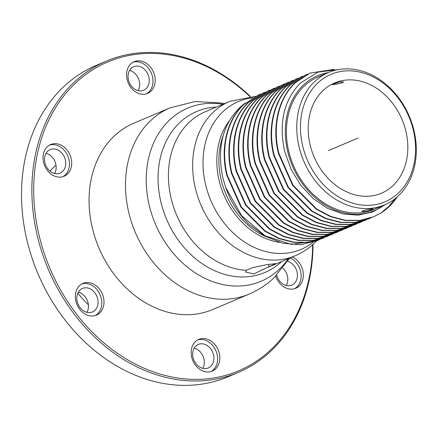 <?xml version="1.0" encoding="UTF-8"?>
<svg xmlns="http://www.w3.org/2000/svg" width="438" height="438" viewBox="0 0 438 438"><rect width="100%" height="100%" fill="white"/><g stroke="black" fill="none" stroke-linecap="round" stroke-linejoin="round"><path stroke-width="0.66" d="M268.461 264.453L268.992 266.742L275.82 263.643L266.671 264.7L252.113 267.733L246.364 270.295L245.565 272.036L253.799 273.947L267.191 267.487A83.861 66.883 67 0 0 270.876 266.085L295.097 255.819C302.05 252.857 308.303 248.779 313.849 243.583L316.482 240.971M268.992 266.742L267.191 267.487M398.235 193.174A69.215 55.204 67 0 0 399.188 99.475A69.215 55.204 67 0 0 317.791 82.99A69.215 55.204 67 0 0 316.838 176.689A69.215 55.204 67 0 0 398.235 193.174M323.206 90.403A59.897 47.775 67 0 0 317.791 164.37A59.897 47.775 67 0 0 381.383 193.235A59.897 47.775 67 0 0 392.82 185.756A59.897 47.775 67 0 0 398.23 111.789A59.897 47.775 67 0 0 334.643 82.93A59.897 47.775 67 0 0 323.206 90.403M398.301 195.917A71.881 57.329 67 0 0 404.794 107.157A71.881 57.329 67 0 0 328.489 72.527A71.881 57.329 67 0 0 314.763 81.495A71.881 57.329 67 0 0 308.27 170.256A71.881 57.329 67 0 0 384.58 204.891A71.881 57.329 67 0 0 398.301 195.917M328.489 72.527L318.136 76.913A71.881 57.329 67 0 0 304.415 85.881A71.881 57.329 67 0 0 297.922 174.642A71.881 57.329 67 0 0 374.227 209.276L384.58 204.891M372.097 209.479L365.905 211.406L361.843 211.494L362.828 210.727L369.114 209.205L373.121 208.871L372.097 209.479M328.341 72.588A73.212 58.391 67 0 0 303.638 84.824A73.212 58.391 67 0 0 300.676 181.135A73.212 58.391 67 0 0 384.433 204.951M334.194 69.346L310.137 73.075L295.36 82.787C278.76 98.035 272.069 126.577 278.918 153.426L293.049 185.225L316.679 209.008L330.783 216.438L345.478 220.298L360.041 220.385L373.767 216.695L381.109 212.863L388.851 206.347L395.426 198.409M381.109 212.863A78.533 62.639 67 0 0 388.862 206.856A78.533 62.639 67 0 0 397.261 196.87M385.643 204.42L372.754 211.943L358.169 215.162L343.222 214.012L327.821 208.461L313.405 198.759L300.829 185.383L291.1 169.38L284.738 151.707C278.524 123.472 283.693 100.62 300.233 83.143L317.9 72.133L338.782 69.522M309.923 73.162L294.933 82.968C278.333 98.216 271.637 126.757 278.491 153.607L292.622 185.411L316.269 209.194L330.367 216.624L345.067 220.478L359.625 220.566L373.767 216.695M305.231 75.155L290.235 84.956C273.635 100.203 266.945 128.75 273.794 155.599L287.93 187.398L311.571 211.182L325.675 218.611L340.37 222.466L354.928 222.559L368.862 218.776M300.539 77.143L285.543 86.943C268.943 102.196 262.252 130.738 269.102 157.587L283.233 189.391L306.874 213.169L320.977 220.599L335.678 224.459L350.236 224.546L364.17 220.763M295.842 79.13L280.846 88.936C264.245 104.184 257.555 132.725 264.41 159.574L278.541 191.379L302.182 215.162L316.285 222.586L330.98 226.446L345.538 226.539L359.472 222.756M291.15 81.118L276.154 90.923C259.559 106.16 252.857 134.712 259.712 161.567L273.849 193.366L297.49 217.149L311.593 224.579L326.288 228.433L340.846 228.526L354.78 224.743M286.452 83.111L271.461 92.911C254.861 108.164 248.165 136.705 255.02 163.555L269.096 195.277L292.984 219.268L307.049 226.627L321.695 230.437L336.198 230.508L350.088 226.731M281.76 85.098L266.764 94.904C250.175 110.135 243.468 138.693 250.322 165.542L264.404 197.264L288.292 221.256L302.357 228.62L317.002 232.43L331.506 232.496L345.39 228.724M277.068 87.091L262.072 96.891C245.472 112.139 238.776 140.686 245.63 167.535L259.761 199.334L283.408 223.117L297.506 230.547L312.206 234.407L326.764 234.494L340.698 230.711M272.37 89.078L257.374 98.878C240.785 114.115 234.084 142.668 240.933 169.522L255.015 201.245L278.902 225.236L292.967 232.594L307.613 236.405L322.116 236.476L336.001 232.698M267.678 91.066L252.682 100.871C236.087 116.103 229.386 144.66 236.241 171.51L250.322 203.237L274.204 227.223L288.27 234.587L302.915 238.398L317.419 238.464L331.309 234.691M262.981 93.059L247.985 102.859C231.395 118.096 224.694 146.648 231.549 173.503L245.625 205.225L269.512 229.211L283.578 236.575L298.223 240.385L312.727 240.457L326.611 236.679M258.289 95.046L243.293 104.846C226.698 120.083 219.996 148.635 226.851 175.49L240.933 207.212L264.815 231.204L278.886 238.562L293.526 242.373L308.029 242.444L321.919 238.672M245.264 103.078L239.953 107.337C222.63 124.556 216.887 147.869 222.712 177.27L225.641 187.409A78.533 62.639 67 0 0 249.156 224.431L265.012 236.197L282.789 243.243L300.446 244.727L317.008 240.747M249.096 294.106A101.162 80.685 67 0 1 141.698 245.368A101.162 80.685 67 0 1 150.836 120.445A101.162 80.685 -113 0 1 170.152 107.819L133.721 123.253A101.162 80.685 67 0 0 114.406 135.884A101.162 80.685 67 0 0 105.268 260.807A101.162 80.685 67 0 0 212.66 309.546L249.096 294.106C258.305 290.18 266.567 284.793 273.887 277.944L289.649 258.13M286.282 285.477A12.779 10.194 67 0 0 282.871 268.116M276.69 275.19A12.779 10.194 67 0 0 289.436 285.707A12.779 10.194 67 0 0 291.79 285.1A12.779 10.194 67 0 0 297.216 272.847A12.779 10.194 67 0 0 287.711 261.294M202.761 368.336A12.779 10.194 67 0 0 201.277 353.143A12.779 10.194 67 0 0 194.198 348.128M210.886 349.07A12.779 10.194 67 0 0 198.299 344.432A12.779 10.194 67 0 0 195.682 363.321A12.779 10.194 67 0 0 208.269 367.964A12.779 10.194 67 0 0 210.886 349.07M138.134 90.628A12.779 10.194 67 0 0 136.651 75.429A12.779 10.194 67 0 0 129.571 70.414M146.259 71.356A12.779 10.194 67 0 0 133.672 66.718A12.779 10.194 67 0 0 131.061 85.613A12.779 10.194 67 0 0 143.648 90.25A12.779 10.194 67 0 0 146.259 71.356M52.511 148.975A12.779 10.194 67 0 0 50.151 149.582A12.779 10.194 67 0 0 45.229 163.894A12.779 10.194 67 0 0 57.767 173.716A12.779 10.194 67 0 0 60.126 173.114A12.779 10.194 67 0 0 65.048 158.797A12.779 10.194 67 0 0 52.511 148.975M54.619 173.486A12.779 10.194 67 0 0 46.05 153.278M86.927 312.343A12.779 10.194 67 0 0 88.071 309.518A12.779 10.194 67 0 0 78.364 292.13M77.219 294.96A12.779 10.194 67 0 0 80.789 308.489A12.779 10.194 67 0 0 92.44 311.965A12.779 10.194 67 0 0 97.685 305.445A12.779 10.194 67 0 0 94.115 291.916A12.779 10.194 67 0 0 82.464 288.434A12.779 10.194 67 0 0 77.219 294.96M294.615 288.675A17.235 13.748 67 0 0 300.95 273.323A17.235 13.748 67 0 0 290.35 257.987A17.235 13.748 67 0 0 290.18 257.905M211.094 371.534A17.235 13.748 67 0 0 217.084 354.337A17.235 13.748 67 0 0 197.691 339.915M146.467 93.825A17.235 13.748 67 0 0 152.462 76.623A17.235 13.748 67 0 0 133.07 62.207M62.946 176.689A17.235 13.748 67 0 0 69.281 161.337A17.235 13.748 67 0 0 58.687 145.996A17.235 13.748 67 0 0 49.549 145.066M95.26 315.541A17.235 13.748 67 0 0 97.707 313.69A17.235 13.748 67 0 0 99.289 293.121A17.235 13.748 67 0 0 81.862 283.923M55.982 165.208A95.84 76.436 67 0 0 53.918 167.064A95.84 76.436 67 0 0 49.981 171.088M79.415 285.773A17.235 13.748 67 0 0 78.194 307.005A17.235 13.748 67 0 0 96.393 315.136A17.235 13.748 67 0 0 99.924 312.754A17.235 13.748 67 0 0 101.145 291.522A17.235 13.748 67 0 0 82.946 283.391A17.235 13.748 67 0 0 79.415 285.773M60.904 145.055A17.235 13.748 67 0 0 50.633 144.535A17.235 13.748 67 0 0 43.127 159.684A17.235 13.748 67 0 0 53.814 175.753A17.235 13.748 67 0 0 64.085 176.279A17.235 13.748 67 0 0 71.591 161.129A17.235 13.748 67 0 0 60.904 145.055M154.68 75.686A17.235 13.748 67 0 0 134.154 61.676A17.235 13.748 67 0 0 127.075 79.404A17.235 13.748 67 0 0 147.601 93.414A17.235 13.748 67 0 0 154.68 75.686M275.754 276.137A17.235 13.748 67 0 0 285.477 287.744A17.235 13.748 67 0 0 295.749 288.264A17.235 13.748 67 0 0 303.255 273.12A17.235 13.748 67 0 0 292.568 257.046A17.235 13.748 67 0 0 292.398 256.964M191.702 357.118A17.235 13.748 67 0 0 212.227 371.128A17.235 13.748 67 0 0 219.301 353.395A17.235 13.748 67 0 0 198.775 339.384A17.235 13.748 67 0 0 191.702 357.118M225.641 187.409L241.65 215.715L265.067 235.803L291.385 244.426L317.435 240.571L319.548 239.619M260.654 94.104L258.502 94.953L243.72 104.666C227.125 119.903 220.424 148.455 227.278 175.309L241.36 207.032L265.242 231.023L279.307 238.381L293.953 242.192L308.456 242.263L322.133 238.579L324.246 237.626M265.351 92.111L263.194 92.966L248.412 102.678C231.822 117.915 225.121 146.467 231.97 173.322L246.052 205.044L269.939 229.03L284.005 236.394L298.65 240.205L313.154 240.276L326.825 236.591L328.938 235.639M270.043 90.124L267.886 90.978L253.109 100.691C236.515 115.922 229.813 144.48 236.668 171.329L250.744 203.057L274.631 227.043L288.697 234.401L303.342 238.217L317.846 238.283L331.522 234.604L333.636 233.651M274.741 88.137L272.584 88.985L257.801 98.698C241.201 113.951 234.511 142.492 241.36 169.342L255.496 201.146L279.137 224.929L293.241 232.354L307.936 236.213L322.494 236.301L336.214 232.611L338.328 231.658M279.433 86.144L277.276 86.998L262.499 96.71C245.904 111.947 239.203 140.499 246.057 167.354L260.134 199.076L284.021 223.068L298.086 230.426L312.732 234.237L327.235 234.308L340.906 230.623L343.02 229.671M286.551 83.335L284.344 84.074M284.125 84.156L281.973 85.01L267.191 94.723C250.591 109.971 243.9 138.512 250.75 165.361L264.831 197.089L288.713 221.075L302.784 228.439L317.424 232.249L331.933 232.315L345.604 228.636L347.717 227.683M288.823 82.163L286.666 83.017L271.883 92.73C255.294 107.967 248.592 136.519 255.447 163.374L269.578 195.178L293.219 218.962L307.323 226.386L322.018 230.246L336.576 230.333L350.296 226.643L352.409 225.69M293.515 80.176L291.363 81.03L276.581 90.743C259.98 105.991 253.29 134.537 260.139 161.387L274.27 193.191L297.911 216.969L312.015 224.398L326.715 228.253L341.273 228.346L354.994 224.656L357.107 223.703M298.212 78.188L296.055 79.043L281.273 88.755C264.672 104.003 257.982 132.544 264.831 159.394L278.968 191.198L302.609 214.981L316.712 222.405L331.407 226.265L345.965 226.353L359.686 222.663L361.799 221.716M302.904 76.196L300.753 77.05L285.97 86.762C269.37 102.016 262.68 130.557 269.529 157.406L283.66 189.211L307.301 212.988L321.404 220.418L336.099 224.278L350.663 224.365L364.383 220.675L366.496 219.723M307.602 74.208L305.445 75.062L290.662 84.775C274.062 100.023 267.372 128.569 274.221 155.419L288.303 187.141L312.19 211.132L326.255 218.491L340.901 222.301L355.404 222.373L369.075 218.688L371.189 217.735M342.593 82.689L336.296 84.167L332.294 84.529L339.505 81.972L343.573 81.906L342.593 82.689M250.377 96.497A169.046 134.833 67 0 0 106.494 61.063L96.141 65.448A169.046 134.833 67 0 0 63.866 86.549A169.046 134.833 67 0 0 48.596 295.3A169.046 134.833 67 0 0 228.061 376.751L238.409 372.366A169.046 134.833 67 0 0 270.684 351.265A169.046 134.833 67 0 0 313.028 244.338M249.874 96.53A167.716 133.771 67 0 0 75.73 82.908A167.716 133.771 67 0 0 73.42 309.951A167.716 133.771 67 0 0 270.651 349.891A167.716 133.771 67 0 0 312.65 244.678M106.494 61.063A169.046 134.833 67 0 0 74.219 82.163A169.046 134.833 67 0 0 58.944 290.914A169.046 134.833 67 0 0 238.409 372.366M358.01 138.079L328.44 150.612M246.364 270.295A83.861 66.883 67 0 1 175.238 211.658A83.861 66.883 67 0 1 189.424 122.125A83.861 66.883 67 0 1 205.438 111.657L229.66 101.392A83.861 66.883 67 0 0 213.645 111.86A83.861 66.883 67 0 0 206.074 215.414A83.861 66.883 67 0 0 295.097 255.819M273.427 264.864L273.186 263.818M223.238 135.402A71.881 57.329 67 0 0 265.521 236.482M222.926 104.249A94.028 74.997 -113 0 0 169.769 119.853A94.028 74.997 67 0 0 168.477 247.141A94.028 74.997 67 0 0 279.05 269.534A94.028 74.997 -113 0 0 288.363 258.672M77.827 293.192A102.027 81.375 67 0 0 88.394 304.815M281.634 261.524A87.425 69.73 -113 0 1 281.563 261.59A87.425 69.73 -113 0 1 178.759 240.769A87.425 69.73 -113 0 1 179.958 122.421A87.425 69.73 -113 0 1 216.197 107.102M313.17 242.198A80.291 64.041 -113 0 1 220.495 218.124A80.291 64.041 -113 0 1 223.112 111.57A80.291 64.041 -113 0 1 252.737 97.794M279.351 242.323A72.593 57.898 -113 0 1 223.577 194.226A72.593 57.898 -113 0 1 229.156 121.069M170.152 107.819L195.222 101.512L221.108 103.001L224.212 103.702M54.772 173.213L54.597 173.486M317.008 240.752L317.435 240.571M258.075 95.134L258.502 94.953M321.706 238.759L322.133 238.579M262.767 93.146L263.194 92.966M326.398 236.772L326.825 236.591M267.465 91.159L267.886 90.978M331.095 234.784L331.522 234.604M272.157 89.166L272.584 88.985M335.787 232.792L336.214 232.611M276.849 87.178L277.276 86.998M340.479 230.804L340.906 230.623M281.546 85.191L281.973 85.01M345.177 228.817L345.604 228.636M286.238 83.198L286.666 83.017M349.869 226.824L350.296 226.643M290.936 81.211L291.363 81.03M354.566 224.836L354.994 224.656M295.628 79.223L296.055 79.043M359.259 222.849L359.686 222.663M300.326 77.23L300.753 77.05M363.956 220.856L364.383 220.675M305.018 75.243L305.445 75.062M368.648 218.869L369.075 218.688M309.71 73.255L310.137 73.075M229.66 101.392L255.414 96.36"/></g></svg>
